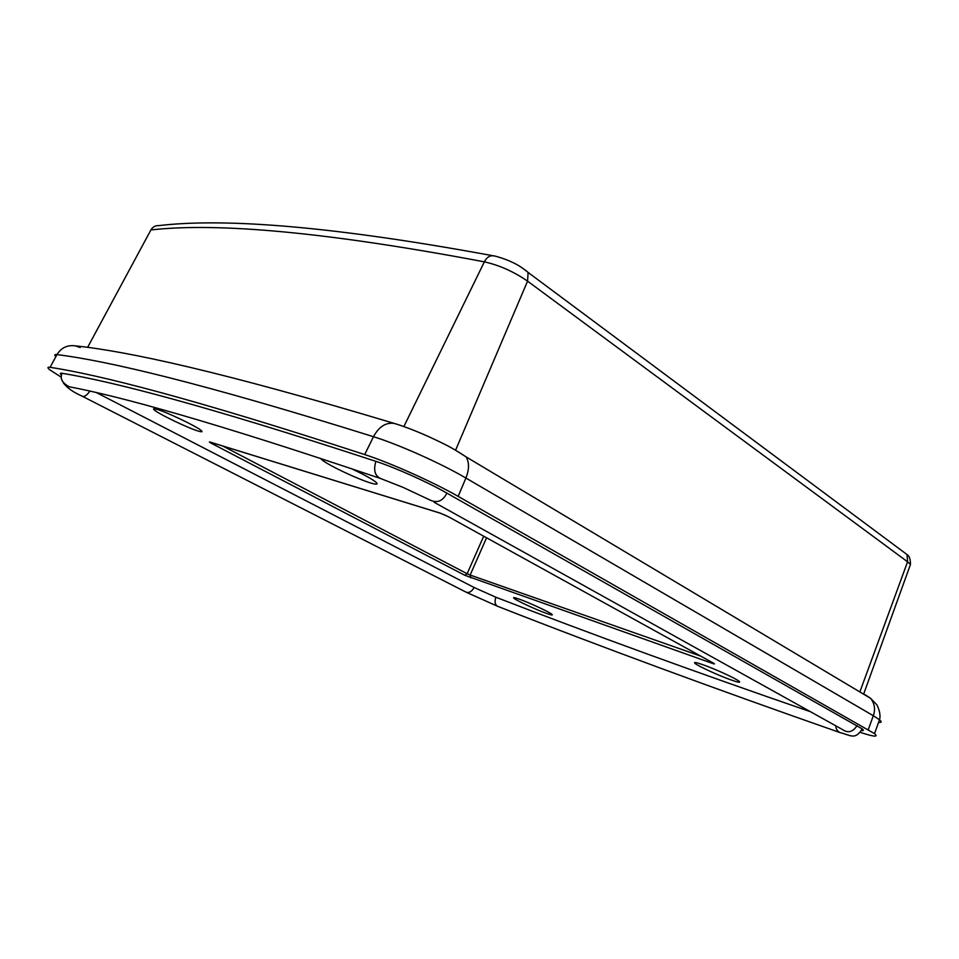 <?xml version="1.0" encoding="UTF-8"?>
<svg xmlns="http://www.w3.org/2000/svg" width="959" height="959" viewBox="0 0 959 959"><rect width="100%" height="100%" fill="white"/><g stroke="black" fill="none" stroke-linecap="round" stroke-linejoin="round"><path stroke-width="1.44" d="M860.211 732.376C874.081 736.872 878.852 737.291 874.524 733.635L458.162 496.378C433.072 481.981 389.929 462.682 364.696 454.566C190.841 397.925 99.592 374.969 50.096 367.297C47.291 366.901 47.255 367.788 49.976 369.97L61.376 377.235M861.434 730.59C863.699 730.866 863.939 730.29 862.165 728.864L446.882 493.106C427.726 482.137 395.096 467.548 375.904 461.351C203.752 404.926 112.179 381.466 62.083 373.279C59.961 372.955 59.794 373.542 61.556 375.041M96.104 392.423L474.178 587.531L495.863 597.229C590.852 634.019 695.707 672.187 810.451 711.71M198.441 431.13C188.719 428.361 159.841 414.612 154.603 410.224C152.649 408.654 153.368 408.342 156.773 409.301C166.147 411.843 195.972 426.036 200.946 430.291C202.948 431.934 202.121 432.209 198.441 431.13M546.39 613.364C536.381 609.816 516.925 600.802 514.048 598.368C512.609 597.157 514.312 597.409 519.179 599.111C529.044 602.564 549.039 611.83 551.809 614.228C553.247 615.45 551.449 615.163 546.39 613.364M351.785 468.831C363.197 474.202 371.073 478.505 375.401 481.754C378.661 484.451 377.163 484.882 370.893 483.06C358.258 479.404 328.865 465.535 322.212 460.056L320.642 458.51M730.542 679.751C718.387 675.424 698.548 666.313 695.179 663.508C693.201 661.818 695.898 662.261 703.271 664.839C715.282 669.058 735.793 678.457 739.065 681.238C741.019 682.952 738.178 682.46 730.542 679.751M446.462 515.714L439.977 513.053L448.62 516.829L713.448 663.137C715.102 664.107 714.767 664.203 712.441 663.4L464.791 575.268L467.141 573.722L222.74 446.007M213.018 443.01L211.711 443.466C209.278 442.147 208.75 441.691 210.141 442.087L210.441 442.207M470.785 577.905L470.138 575.04L467.141 573.722L483.696 536.213M712.441 663.4L711.662 662.154M878.54 722.415C881.657 722.714 881.968 721.839 879.499 719.777M869.369 697.637L864.97 694.628L870.688 698.416L876.406 704.374C876.358 703.379 881.633 713.208 879.487 719.777L873.325 715.726L868.255 729.655M458.162 496.378L465.906 478.05L873.325 715.726C875.543 709.384 874.656 703.618 870.688 698.416L465.942 456.796C469.371 462.166 469.359 469.251 465.906 478.05C441.284 463.533 398.512 444.401 373.483 436.705L364.696 454.566M80.184 347.506L75.341 345.851C67.346 344.82 61.232 347.733 56.989 354.578L50.096 367.297M55.85 356.688C54.148 354.998 54.519 354.303 56.989 354.578C107.108 360.896 199.088 382.173 373.483 436.705C378.901 426.683 385.83 422.248 394.281 423.422C403.847 426.287 415.247 430.651 428.493 436.537C446.858 445.168 451.389 447.254 465.942 456.796L454.35 449.507M89.918 391.032C86.766 395.587 84.104 397.266 81.947 396.079C73.423 392.327 67.262 387.999 63.45 383.085M474.178 587.531C471.492 591.919 468.627 593.381 465.583 591.907L82.714 396.475M71.853 387.268L69.276 386.789C62.107 382.893 59.71 378.397 62.083 373.279M375.904 461.351C373.279 470.114 374.849 475.832 380.603 478.517C210.453 421.061 119.204 396.187 69.276 386.789M380.603 478.517L403.02 487.352L430.699 500.358C437.628 503.271 443.022 500.85 446.882 493.106M434.235 502.324L842.517 729.559C847.972 733.383 852.839 732.065 857.094 725.627M835.769 725.807C835.984 729.164 837.459 731.441 840.228 732.664C850.309 735.026 855.14 740.552 862.177 728.864M840.228 732.664C713.94 688.49 599.759 646.39 497.709 606.328C495.036 604.937 494.424 601.904 495.863 597.229M395.096 423.662L394.281 423.422C220.81 371.337 127.439 351.318 75.341 345.851L75.341 345.851M211.711 443.466L464.791 575.268M439.977 513.053L210.141 442.087M700.849 656.172L470.138 575.04L486.573 537.795M859.851 691.954L907.586 561.806L910.463 564.443L909.516 567.081M903.438 551.893L907.046 554.578L907.586 561.806L527.558 281.155L455.585 450.203M403.859 426.575L484.367 261.843C499.519 265.271 513.916 271.709 527.558 281.155L528.109 272.44L525.184 269.982M863.615 694.196L910.463 564.443C910.475 559.169 909.336 555.884 907.046 554.578L528.109 272.44C522.511 267.777 516.997 264.288 511.579 261.975C507.599 259.841 495.683 255.897 493.358 255.801C489.641 255.418 486.645 257.42 484.367 261.843C307.923 228.53 208.403 223.411 150.911 229.944L87.653 347.302M149.7 232.186L150.911 229.944C152.697 226.923 155.334 225.485 158.786 225.617L158.786 225.617C217.225 218.736 317.237 223.375 492.962 255.729M879.487 719.777L874.524 733.635M466.482 592.362L497.709 606.328M154.603 410.224L155.238 408.906M514.048 598.368L514.36 597.661M322.212 460.056L322.62 459.169M695.179 663.508L695.587 662.549M210.548 442.243L440.289 513.197"/></g></svg>
